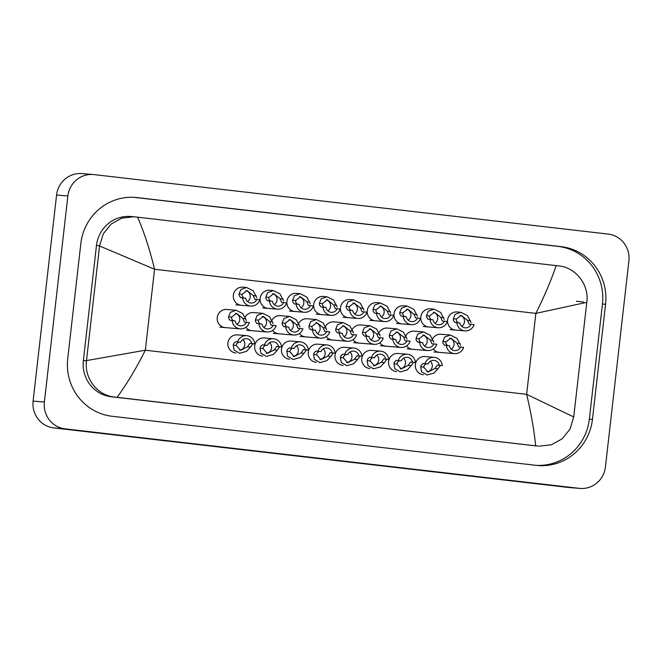 <?xml version="1.0" encoding="UTF-8"?>
<svg xmlns="http://www.w3.org/2000/svg" width="662" height="662" viewBox="0 0 662 662"><rect width="100%" height="100%" fill="white"/><g stroke="black" fill="none" stroke-linecap="round" stroke-linejoin="round"><path stroke-width="0.99" d="M264.494 338.009A9.094 8.846 94.7 0 0 254.696 346.027A9.094 8.846 94.7 0 0 262.731 356.115M237.708 334.906A9.094 8.846 94.7 0 0 227.918 342.933A9.094 8.846 94.7 0 0 235.953 353.012M406.567 345.912A9.094 8.846 94.7 0 0 412.74 349.296M353.003 339.714A9.094 8.846 94.7 0 0 359.185 343.098M326.217 336.619A9.094 8.846 94.7 0 0 332.398 340.003M379.781 342.817A9.094 8.846 94.7 0 0 385.963 346.201M291.272 341.104A9.094 8.846 94.7 0 0 281.474 349.131A9.094 8.846 94.7 0 0 289.509 359.209M318.05 344.207A9.094 8.846 94.7 0 0 308.26 352.225A9.094 8.846 94.7 0 0 316.295 362.313M344.836 347.302A9.094 8.846 94.7 0 0 335.038 355.328A9.094 8.846 94.7 0 0 343.073 365.407M425.178 356.603A9.094 8.846 94.7 0 0 415.38 364.621A9.094 8.846 94.7 0 0 423.415 374.709M398.392 353.5A9.094 8.846 94.7 0 0 388.602 361.526A9.094 8.846 94.7 0 0 396.637 371.605M371.614 350.405A9.094 8.846 94.7 0 0 361.824 358.423A9.094 8.846 94.7 0 0 369.851 368.511M433.345 349.015A9.094 8.846 94.7 0 0 439.527 352.399M350.272 299.588A9.094 8.846 94.7 0 0 340.475 307.607A9.094 8.846 94.7 0 0 348.51 317.694M323.486 296.485A9.094 8.846 94.7 0 0 313.697 304.512A9.094 8.846 94.7 0 0 321.732 314.591M296.708 293.39A9.094 8.846 94.7 0 0 286.911 301.409A9.094 8.846 94.7 0 0 294.946 311.496M269.93 290.287A9.094 8.846 94.7 0 0 260.133 298.314A9.094 8.846 94.7 0 0 268.168 308.393M377.05 302.683A9.094 8.846 94.7 0 0 367.261 310.71A9.094 8.846 94.7 0 0 375.288 320.789M227.041 309.502A9.094 8.846 94.7 0 0 217.244 317.52A9.094 8.846 94.7 0 0 225.279 327.607M245.875 327.318A9.094 8.846 94.7 0 0 252.057 330.702M272.661 330.421A9.094 8.846 94.7 0 0 278.843 333.805M299.439 333.516A9.094 8.846 94.7 0 0 305.621 336.9M403.828 305.786A9.094 8.846 94.7 0 0 394.039 313.805A9.094 8.846 94.7 0 0 402.074 323.892M430.614 308.881A9.094 8.846 94.7 0 0 420.817 316.908A9.094 8.846 94.7 0 0 428.852 326.987M457.392 311.984A9.094 8.846 94.7 0 0 447.603 320.003A9.094 8.846 94.7 0 0 455.63 330.09M243.144 287.192A9.094 8.846 94.7 0 0 233.355 295.211A9.094 8.846 94.7 0 0 241.39 305.298M307.383 318.794A9.094 8.846 94.7 0 0 298.761 323.238M280.597 315.7A9.094 8.846 94.7 0 0 271.983 320.135M253.819 312.596A9.094 8.846 94.7 0 0 245.205 317.04M441.289 334.293A9.094 8.846 94.7 0 0 432.667 338.729M387.725 328.095A9.094 8.846 94.7 0 0 379.103 332.531M334.161 321.897A9.094 8.846 94.7 0 0 325.547 326.333M360.939 324.992A9.094 8.846 94.7 0 0 352.325 329.436M414.503 331.19A9.094 8.846 94.7 0 0 405.889 335.634M579.986 488.415L568.699 487.48A24.254 23.584 -85.3 0 1 567.963 487.406L53.788 427.909A24.254 23.584 -85.3 0 1 33.1 401.098L56.576 195.042A24.254 23.584 -85.3 0 1 82.014 173.585L93.301 174.52A24.254 23.584 -85.3 0 1 94.037 174.594L608.212 234.091A24.254 23.584 -85.3 0 1 628.9 260.902L605.424 466.958A24.254 23.584 -85.3 0 1 579.986 488.415A24.254 23.584 -85.3 0 1 579.25 488.341L65.075 428.844A24.254 23.584 -85.3 0 1 44.387 402.033L67.863 195.985A24.254 23.584 -85.3 0 1 93.301 174.52M592.449 419.369L605.556 304.288A52.149 50.709 94.7 0 0 561.086 246.645L137.117 197.59A52.149 50.709 94.7 0 0 135.528 197.425A52.149 50.709 94.7 0 0 80.838 243.575L67.731 358.647A52.149 50.709 94.7 0 0 112.201 416.29L536.17 465.353A52.149 50.709 94.7 0 0 537.751 465.51A52.149 50.709 94.7 0 0 592.449 419.369L589.346 419.112L602.453 304.032A52.149 50.709 94.7 0 0 557.983 246.388L134.014 197.326A52.149 50.709 94.7 0 0 133.981 197.326M536.203 465.353A52.149 50.709 94.7 0 0 589.346 419.112M133.898 216.764L130.819 216.507A32.744 31.842 94.7 0 0 96.478 245.486L83.371 360.558A32.744 31.842 94.7 0 0 111.29 396.753L535.26 445.816A32.744 31.842 94.7 0 0 536.261 445.915L114.377 397.01C97.339 395.471 84.14 378.242 86.474 360.815L99.581 245.743L103.297 233.794L111.067 224.137L121.75 218.162L133.898 216.764L137.638 217.177C144.333 232.858 149.968 250.219 154.552 269.26L99.557 245.966M535.641 445.758C534.168 430.507 531.164 413.369 526.629 394.337L573.731 416.969L570.007 429.15L562.203 438.807L551.438 444.765L539.34 446.171M573.731 416.969L586.789 302.352L535.856 313.383C544.553 295.881 551.322 279.96 556.171 265.611L137.638 217.177M556.171 265.611L558.877 265.925C575.708 267.448 589.288 284.71 586.813 302.12L586.789 302.352M86.499 360.591L145.334 350.215C136.579 367.708 127.178 383.414 117.116 397.324M256.806 299.464L259.827 299.812A9.094 8.846 94.7 0 1 242.615 297.817L245.635 298.165A6.066 5.9 94.7 0 0 256.806 299.464L254.853 299.298L253.306 295.608L246.992 290.552L242.077 294.309L242.151 296.046L243.699 298.008M247.497 301.549A6.066 5.9 94.7 0 0 245.941 290.568M242.615 297.817L240.654 297.652M240.678 297.66L239.222 295.707L239.065 293.961L240.86 289.542L246.537 287.474L253.223 290.8L256.79 297.743M246.347 322.237L249.367 322.584A9.094 8.846 94.7 0 1 232.147 320.598L235.167 320.946A6.066 5.9 94.7 0 0 246.347 322.237L244.386 322.08L242.838 318.389L236.524 313.333L231.617 317.09L231.683 318.819L233.231 320.789M237.029 324.322A6.066 5.9 94.7 0 0 235.473 313.349M232.147 320.598L230.21 320.433L228.754 318.48L228.605 316.734L230.401 312.315L236.069 310.255L242.764 313.573L246.33 320.516M247.48 346.772L249.847 343.404L251.783 343.561A6.066 5.9 94.7 0 0 240.612 342.271L235.655 341.757L233.785 343.421L233.239 345.117L234.091 350.09L239.594 353.318L246.537 351.357L250.493 347.12L247.48 346.772L240.554 350.355L236.251 345.473L233.239 345.117M240.612 342.271L238.676 342.105L236.715 343.76L236.251 345.473M239.512 350.173A6.066 5.9 94.7 0 0 242.863 339.598M237.584 341.923A9.094 8.846 94.7 0 1 254.804 343.909L252.867 343.752L250.493 347.12M254.804 343.909L251.783 343.561M283.593 302.559L286.613 302.906A9.094 8.846 94.7 0 1 269.393 300.92L272.413 301.268A6.066 5.9 94.7 0 0 283.593 302.559L281.631 302.393L280.084 298.703L273.77 293.655L268.863 297.412L268.929 299.141L270.477 301.102M274.283 304.644A6.066 5.9 94.7 0 0 272.719 293.671M269.393 300.92L267.44 300.755L266 298.802L265.851 297.056L267.647 292.637L273.315 290.568L280.009 293.895L283.576 300.838M310.37 305.662L313.391 306.01A9.094 8.846 94.7 0 1 296.171 304.015L299.191 304.363A6.066 5.9 94.7 0 0 310.37 305.662L308.434 305.496L306.87 301.806L300.556 296.75L295.641 300.507L295.707 302.244L297.263 304.206M301.061 307.747A6.066 5.9 94.7 0 0 299.505 296.766M296.171 304.015L294.218 303.85M294.242 303.858L292.778 301.905L292.629 300.159L294.425 295.74L300.101 293.671L306.787 296.998L310.354 303.941M337.148 308.757L340.169 309.104A9.094 8.846 94.7 0 1 322.957 307.118L325.977 307.466A6.066 5.9 94.7 0 0 337.148 308.757L335.212 308.6L333.648 304.909L327.334 299.853L322.419 303.61L322.493 305.339L324.041 307.3M327.839 310.842A6.066 5.9 94.7 0 0 326.283 299.869M322.957 307.118L320.996 306.953M321.02 306.953L319.564 305L319.407 303.254L321.202 298.835L326.879 296.766L333.565 300.093L337.132 307.036M363.935 311.86L366.955 312.207A9.094 8.846 94.7 0 1 349.735 310.213L352.755 310.561A6.066 5.9 94.7 0 0 363.935 311.86L361.973 311.694L360.426 308.004L354.112 302.948L349.205 306.705L349.271 308.442L350.819 310.404M354.625 313.945A6.066 5.9 94.7 0 0 353.061 302.964M349.735 310.213L347.782 310.048L346.342 308.103L346.193 306.357L347.989 301.938L353.657 299.869L360.351 303.196L363.918 310.139M273.125 325.34L276.145 325.687A9.094 8.846 94.7 0 1 258.925 323.693L261.945 324.041A6.066 5.9 94.7 0 0 273.125 325.34L271.163 325.174L269.624 321.484L263.31 316.428L258.395 320.185L258.461 321.922L260.017 323.883M263.815 327.425A6.066 5.9 94.7 0 0 262.26 316.444M258.925 323.693L256.988 323.536L255.532 321.583L255.383 319.837L257.179 315.418L262.855 313.349L269.542 316.676L273.108 323.619M299.903 328.435L302.923 328.782A9.094 8.846 94.7 0 1 285.711 326.796L288.731 327.144A6.066 5.9 94.7 0 0 299.903 328.435L297.95 328.278M297.966 328.278L296.402 324.587L290.088 319.531L285.173 323.288L285.248 325.017L286.795 326.987M290.593 330.52A6.066 5.9 94.7 0 0 289.037 319.547M285.711 326.796L283.775 326.631L282.318 324.678L282.161 322.94L283.957 318.513L289.633 316.453L296.319 319.771L299.886 326.714M326.689 331.538L329.709 331.885A9.094 8.846 94.7 0 1 312.489 329.891L315.509 330.239A6.066 5.9 94.7 0 0 326.689 331.538L324.728 331.372M324.752 331.372L323.18 327.682L316.866 322.626L311.959 326.383L312.025 328.12L313.573 330.081M317.371 333.623A6.066 5.9 94.7 0 0 315.815 322.642M312.489 329.891L310.552 329.734L309.096 327.781L308.947 326.035L310.743 321.616L316.411 319.547L323.106 322.874L326.672 329.817M353.467 334.633L356.487 334.98A9.094 8.846 94.7 0 1 339.267 332.994L342.287 333.342A6.066 5.9 94.7 0 0 353.467 334.633L351.514 334.476L349.966 330.785L343.652 325.729L338.737 329.486L338.803 331.215L340.359 333.185M344.157 336.718A6.066 5.9 94.7 0 0 342.602 325.745M339.267 332.994L337.33 332.829L335.874 330.876L335.725 329.138L337.521 324.711L343.197 322.651L349.884 325.969L353.45 332.912M274.258 349.867L276.633 346.499L278.561 346.665A6.066 5.9 94.7 0 0 267.39 345.365L262.433 344.861L260.563 346.524L260.017 348.22L260.878 353.194L266.372 356.421L273.315 354.46L277.27 350.215L274.258 349.867L267.332 353.458L263.029 348.568L260.017 348.22M267.39 345.365L265.454 345.208L263.493 346.863L263.029 348.568M266.29 353.268A6.066 5.9 94.7 0 0 269.649 342.693M264.37 345.018A9.094 8.846 94.7 0 1 281.582 347.012L279.654 346.847L277.27 350.215M281.582 347.012L278.561 346.665M301.036 352.97L303.411 349.602L305.348 349.759A6.066 5.9 94.7 0 0 294.168 348.469L289.211 347.955L287.341 349.619L286.803 351.315L287.656 356.288L293.158 359.516L300.101 357.554L304.048 353.318L301.036 352.97L294.11 356.553L289.815 351.671L286.803 351.315M294.168 348.469L292.232 348.303L290.27 349.958L289.815 351.671M293.067 356.371A6.066 5.9 94.7 0 0 296.427 345.796M291.148 348.121A9.094 8.846 94.7 0 1 308.368 350.107L306.432 349.95L304.048 353.318M308.368 350.107L305.348 349.759M327.822 356.065L330.189 352.697L332.125 352.863A6.066 5.9 94.7 0 0 320.954 351.563L315.997 351.059L314.127 352.722L313.581 354.418L314.433 359.392L319.936 362.619L326.879 360.658L330.834 356.413L327.822 356.065L320.896 359.656L316.593 354.766L313.581 354.418M320.954 351.563L319.018 351.406L317.057 353.061L316.593 354.766M319.854 359.466A6.066 5.9 94.7 0 0 323.205 348.891M317.925 351.216A9.094 8.846 94.7 0 1 335.146 353.21L333.209 353.045L330.834 356.413M335.146 353.21L332.125 352.863M354.6 359.168L356.975 355.8L358.903 355.957A6.066 5.9 94.7 0 0 347.732 354.667L342.775 354.153L340.905 355.817L340.359 357.513L341.22 362.486L346.714 365.714L353.657 363.752L357.612 359.516L354.6 359.168L347.674 362.751L343.371 357.869L340.359 357.513M347.732 354.667L345.796 354.501L343.835 356.156L343.371 357.869M346.631 362.569A6.066 5.9 94.7 0 0 349.991 351.994M344.712 354.319A9.094 8.846 94.7 0 1 361.932 356.305L359.996 356.148L357.612 359.516M361.932 356.305L358.903 355.957M390.712 314.955L393.733 315.302A9.094 8.846 94.7 0 1 376.512 313.316L379.533 313.664A6.066 5.9 94.7 0 0 390.712 314.955L388.76 314.789L387.212 311.107L380.898 306.051L375.983 309.808L376.049 311.537L377.605 313.498M381.403 317.04A6.066 5.9 94.7 0 0 379.847 306.067M376.512 313.316L374.56 313.151L373.12 311.198L372.971 309.452L374.766 305.033L380.443 302.964L387.129 306.291L390.696 313.234M417.49 318.058L420.511 318.405A9.094 8.846 94.7 0 1 403.299 316.411L406.319 316.759A6.066 5.9 94.7 0 0 417.49 318.058L415.562 317.892L413.99 314.202L407.676 309.146L402.761 312.903L402.835 314.64L404.383 316.602M408.181 320.143A6.066 5.9 94.7 0 0 406.625 309.162M403.299 316.411L401.338 316.246M401.362 316.254L399.906 314.301L399.749 312.555L401.553 308.136L407.221 306.067L413.916 309.394L417.474 316.337M444.276 321.153L447.297 321.5A9.094 8.846 94.7 0 1 430.077 319.514L433.097 319.862A6.066 5.9 94.7 0 0 444.276 321.153L442.34 320.996L440.768 317.305L434.454 312.249L429.547 316.006L429.613 317.735L431.161 319.696M434.967 323.238A6.066 5.9 94.7 0 0 433.403 312.265M430.077 319.514L428.124 319.349M428.14 319.349L426.684 317.396L426.535 315.65L428.331 311.231L434.007 309.162L440.693 312.489L444.26 319.432M471.054 324.256L474.075 324.603A9.094 8.846 94.7 0 1 456.854 322.609L459.883 322.957A6.066 5.9 94.7 0 0 471.054 324.256L469.101 324.09L467.554 320.4L461.24 315.344L456.325 319.101L456.391 320.838L457.947 322.799M461.745 326.341A6.066 5.9 94.7 0 0 460.189 315.36M456.854 322.609L454.902 322.444L453.462 320.499L453.313 318.753L455.108 314.334L460.785 312.265L467.471 315.592L471.038 322.535M380.245 337.736L383.265 338.083A9.094 8.846 94.7 0 1 366.053 336.089L369.073 336.437A6.066 5.9 94.7 0 0 380.245 337.736L378.292 337.57L376.744 333.88L370.43 328.824L365.515 332.581L365.59 334.318L367.137 336.279M370.935 339.821A6.066 5.9 94.7 0 0 369.379 328.84M366.053 336.089L364.117 335.932L362.66 333.979L362.503 332.233L364.299 327.814L369.975 325.745L376.661 329.072L380.228 336.015M407.031 340.831L410.051 341.178A9.094 8.846 94.7 0 1 392.831 339.192L395.851 339.54A6.066 5.9 94.7 0 0 407.031 340.831L405.07 340.673M405.094 340.673L403.522 336.983L397.208 331.927L392.301 335.684L392.367 337.413L393.915 339.383M397.721 342.916A6.066 5.9 94.7 0 0 396.157 331.943M392.831 339.192L390.894 339.027L389.438 337.074L389.289 335.336L391.085 330.909L396.753 328.849L403.448 332.167L407.014 339.11M433.809 343.934L436.829 344.281A9.094 8.846 94.7 0 1 419.609 342.287L422.629 342.635A6.066 5.9 94.7 0 0 433.809 343.934L431.856 343.768L430.308 340.078L423.994 335.022L419.079 338.779L419.145 340.516L420.701 342.477M424.499 346.019A6.066 5.9 94.7 0 0 422.944 335.038M419.609 342.287L417.681 342.13L416.216 340.177L416.067 338.431L417.863 334.012L423.539 331.943L430.226 335.27L433.792 342.213M460.587 347.029L463.607 347.376A9.094 8.846 94.7 0 1 446.395 345.39L449.415 345.738A6.066 5.9 94.7 0 0 460.587 347.029L458.634 346.871L457.086 343.181L450.772 338.125L445.857 341.882L445.931 343.611L447.479 345.581M451.277 349.114A6.066 5.9 94.7 0 0 449.721 338.141M446.395 345.39L444.459 345.225L443.002 343.272L442.845 341.534L444.641 337.107L450.317 335.046L457.003 338.365L460.57 345.307M381.378 362.263L383.753 358.895L385.689 359.061A6.066 5.9 94.7 0 0 374.51 357.761L369.553 357.257L367.683 358.92L367.145 360.616L367.998 365.59L373.5 368.817L380.443 366.856L384.39 362.611L381.378 362.263L374.452 365.854L370.157 360.964L367.145 360.616M374.51 357.761L372.574 357.604L370.612 359.259L370.157 360.964M373.409 365.664A6.066 5.9 94.7 0 0 376.769 355.089M371.49 357.414A9.094 8.846 94.7 0 1 388.71 359.408L386.774 359.251L384.39 362.611M388.71 359.408L385.689 359.061M408.164 365.366L410.531 361.998L412.467 362.155A6.066 5.9 94.7 0 0 401.296 360.864L396.339 360.351L394.469 362.015L393.923 363.711L394.775 368.684L400.278 371.912L407.221 369.95L411.176 365.714L408.164 365.366L401.238 368.949L396.935 364.067L393.923 363.711M401.296 360.864L399.36 360.699L397.399 362.354L396.935 364.067M400.196 368.767A6.066 5.9 94.7 0 0 403.547 358.192M398.276 360.517A9.094 8.846 94.7 0 1 415.488 362.503L413.551 362.346L411.176 365.714M415.488 362.503L412.467 362.155M434.942 368.461L437.317 365.093L439.245 365.258A6.066 5.9 94.7 0 0 428.074 363.959L423.117 363.455L421.247 365.118L420.701 366.814L421.562 371.787L427.064 375.015L433.999 373.054L437.954 368.808L434.942 368.461L428.016 372.052L423.713 367.162L420.701 366.814M428.074 363.959L426.138 363.802L424.177 365.457L423.713 367.162M426.973 371.862A6.066 5.9 94.7 0 0 430.333 361.287M425.054 363.612A9.094 8.846 94.7 0 1 442.274 365.606L440.338 365.449L437.954 368.808M442.274 365.606L439.245 365.258M576.379 301.251L583.694 302.038M526.629 394.337L535.856 313.383L154.552 269.26L145.334 350.215L526.629 394.337M67.863 195.985L56.576 195.042M44.387 402.033L33.1 401.098M65.075 428.844L53.788 427.909M579.25 488.341L567.963 487.406M134.014 197.326L137.117 197.59M557.983 246.388L561.086 246.645M602.453 304.032L605.556 304.288M535.26 445.816L538.355 446.072M111.29 396.753L114.377 397.01M83.371 360.558L86.474 360.815M96.478 245.486L99.581 245.743M239.065 293.961L242.077 294.309M253.306 295.608L256.318 295.955M231.617 317.09L228.605 316.734M245.85 318.736L242.838 318.389M238.676 342.105L235.655 341.757M252.867 343.752L249.847 343.404M265.851 297.056L268.863 297.412M280.084 298.703L283.096 299.058M292.629 300.159L295.641 300.507M306.87 301.806L309.882 302.153M319.407 303.254L322.419 303.61M333.648 304.909L336.66 305.256M346.193 306.357L349.205 306.705M360.426 308.004L363.438 308.351M258.395 320.185L255.383 319.837M272.636 321.831L269.624 321.484M285.173 323.288L282.161 322.94M299.414 324.934L296.402 324.587M311.959 326.383L308.947 326.035M326.192 328.029L323.18 327.682M338.737 329.486L335.725 329.138M352.978 331.132L349.966 330.785M265.454 345.208L262.433 344.861M279.654 346.847L276.633 346.499M292.232 348.303L289.211 347.955M306.432 349.95L303.411 349.602M319.018 351.406L315.997 351.059M333.209 353.045L330.189 352.697M345.796 354.501L342.775 354.153M359.996 356.148L356.975 355.8M372.971 309.452L375.983 309.808M387.212 311.107L390.224 311.454M399.749 312.555L402.761 312.903M413.99 314.202L417.002 314.549M426.535 315.65L429.547 316.006M440.768 317.305L443.78 317.652M453.313 318.753L456.325 319.101M467.554 320.4L470.566 320.747M365.515 332.581L362.503 332.233M379.756 334.227L376.744 333.88M392.301 335.684L389.289 335.336M406.534 337.33L403.522 336.983M419.079 338.779L416.067 338.431M433.32 340.425L430.308 340.078M445.857 341.882L442.845 341.534M460.098 343.528L457.086 343.181M372.574 357.604L369.553 357.257M386.774 359.251L383.753 358.895M399.36 360.699L396.339 360.351M413.551 362.346L410.531 361.998M426.138 363.802L423.117 363.455M440.338 365.449L437.317 365.093M250.675 306.067L235.862 304.843M246.537 287.474L242.64 287.151M236.069 310.255L226.528 309.46M240.207 328.849L219.751 327.152M246.744 335.659L237.203 334.864M277.452 309.171L262.64 307.938M273.315 290.568L269.417 290.246M304.239 312.265L289.418 311.041M300.101 293.671L296.195 293.349M331.017 315.369L316.204 314.136M326.879 296.766L322.982 296.444M357.794 318.463L342.982 317.239M353.657 299.869L349.759 299.547M262.855 313.349L253.306 312.555M266.985 331.952L246.529 330.247M289.633 316.453L280.092 315.658M293.771 335.046L273.315 333.35M316.411 319.547L306.87 318.753M320.549 338.15L300.093 336.445M343.197 322.651L333.648 321.856M347.335 341.244L326.879 339.548M273.522 338.762L263.981 337.968M300.308 341.857L290.759 341.062M327.086 344.96L317.545 344.166M353.864 348.055L344.323 347.26M384.581 321.567L369.768 320.334M380.443 302.964L376.537 302.642M411.359 324.67L396.546 323.437M407.221 306.067L403.323 305.745M438.136 327.764L423.324 326.532M434.007 309.162L430.101 308.84M464.923 330.868L450.11 329.635M460.785 312.265L456.888 311.943M369.975 325.745L360.434 324.951M374.113 344.348L353.657 342.643M396.753 328.849L387.212 328.054M400.891 347.442L380.435 345.746M423.539 331.943L413.998 331.149M427.677 350.546L407.221 348.841M450.317 335.046L440.776 334.252M454.455 353.64L433.999 351.944M380.65 351.158L371.101 350.363M407.428 354.253L397.887 353.458M434.206 357.356L424.665 356.561"/></g></svg>
